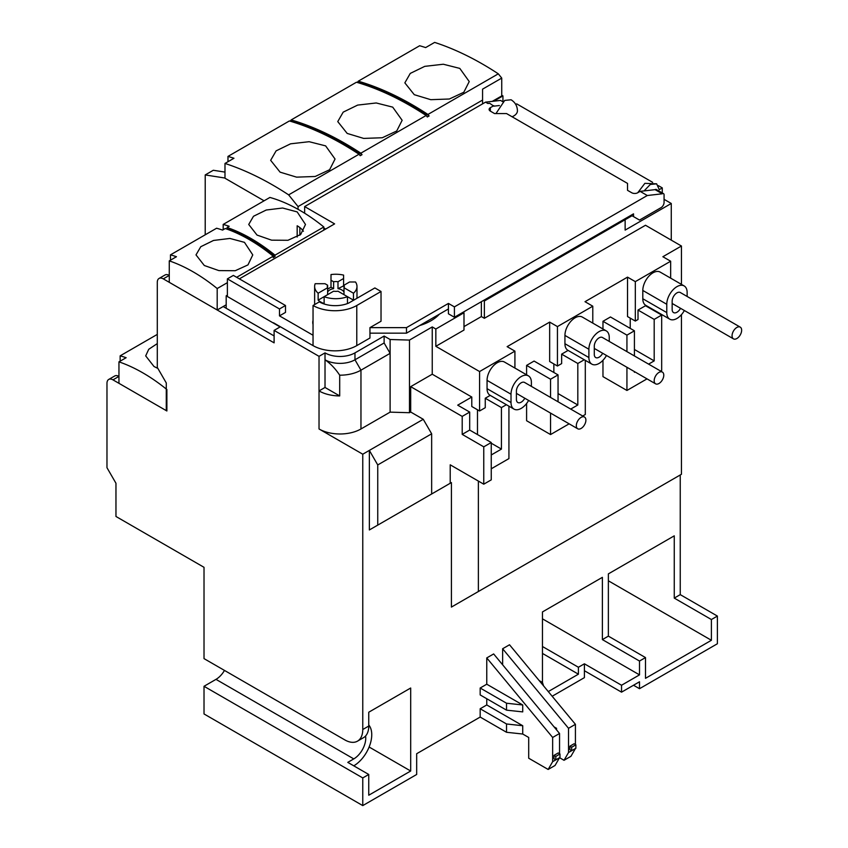 <?xml version="1.0" encoding="UTF-8"?>
<svg xmlns="http://www.w3.org/2000/svg" width="848" height="848" viewBox="0 0 848 848"><rect width="100%" height="100%" fill="white"/><g stroke="black" fill="none" stroke-linecap="round" stroke-linejoin="round"><path stroke-width="1.27" d="M684.357 310.506A14.405 8.31 -60 0 1 676.948 318.466A14.405 8.31 -60 0 1 669.75 319.177A14.405 8.31 -60 0 1 666.772 312.594L642.805 298.75L642.805 290.451L666.772 304.284A14.405 8.31 -60 0 1 673.058 289.793A14.405 8.31 -60 0 1 684.156 285.935A14.405 8.31 -60 0 1 687.134 292.528L687.134 296.461M606.479 355.471A14.405 8.31 -60 0 1 599.08 363.432A14.405 8.31 -60 0 1 591.872 364.142A14.405 8.31 -60 0 1 588.894 357.549L564.938 343.716A14.405 8.31 120 0 0 567.916 350.309A14.405 8.31 120 0 0 568.107 350.415L561.641 354.146L561.641 363.601L557.443 366.018L557.443 326.597L592.784 306.192L585.003 301.697L627.531 277.137L635.322 281.631L670.662 261.226L662.871 256.732L681.442 246.015L645.498 225.261L484.367 318.297L484.367 300.998L625.135 219.727L624.234 219.208M528.611 400.426A14.405 8.31 -60 0 1 521.202 408.386A14.405 8.31 -60 0 1 514.005 409.107A14.405 8.31 -60 0 1 511.015 402.514L487.059 388.67A14.405 8.31 120 0 0 490.038 395.263A14.405 8.31 120 0 0 490.239 395.369L485.257 398.242L501.433 407.581L501.433 449.09L491.257 454.963M680.541 308.301A6.773 3.911 -60 0 1 676.948 312.244A6.773 3.911 -60 0 1 673.566 312.583A6.773 3.911 -60 0 1 672.157 309.478L672.157 301.178A6.773 3.911 -60 0 1 675.114 294.351A6.773 3.911 -60 0 1 680.34 292.539L740.24 327.127A6.773 3.911 -60 0 1 741.025 333.306A6.773 3.911 -60 0 1 735.693 339.03A6.773 3.911 -60 0 1 733.467 338.861A6.773 3.911 -60 0 1 732.683 332.681A6.773 3.911 -60 0 1 738.014 326.957A6.773 3.911 -60 0 1 740.24 327.127M602.663 353.266A6.773 3.911 -60 0 1 599.08 357.199A6.773 3.911 -60 0 1 595.688 357.538A6.773 3.911 -60 0 1 594.289 354.432L594.289 346.132A6.773 3.911 -60 0 1 597.246 339.317A6.773 3.911 -60 0 1 602.462 337.504L662.373 372.081A6.773 3.911 -60 0 1 663.157 378.272A6.773 3.911 -60 0 1 657.825 383.996A6.773 3.911 -60 0 1 655.589 383.826A6.773 3.911 -60 0 1 654.804 377.636A6.773 3.911 -60 0 1 660.136 371.912A6.773 3.911 -60 0 1 662.373 372.081M524.795 398.231A6.773 3.911 -60 0 1 521.202 402.164A6.773 3.911 -60 0 1 517.81 402.503A6.773 3.911 -60 0 1 516.411 399.397L516.411 391.098A6.773 3.911 -60 0 1 519.368 384.271A6.773 3.911 -60 0 1 524.594 382.459L584.495 417.046A6.773 3.911 -60 0 1 585.279 423.226A6.773 3.911 -60 0 1 579.947 428.95A6.773 3.911 -60 0 1 577.721 428.781A6.773 3.911 -60 0 1 576.937 422.601A6.773 3.911 -60 0 1 582.269 416.877A6.773 3.911 -60 0 1 584.495 417.046M502.938 101.654L502.938 95.919L501.74 95.22M644.088 190.906L650.299 184.451L656.649 183.825L659.278 189.645L662.277 187.906L658.408 185.67M652.621 182.331L516.708 103.869L515.732 104.431M662.277 187.906L662.277 192.931M664.069 199.322L671.266 203.478L671.266 240.132M717.387 616.072L711.398 619.538L711.398 640.282L645.498 678.326L645.498 657.582L639.509 661.037L639.509 674.87L621.542 685.248L621.542 692.159L639.509 681.781L639.509 688.703L717.387 643.749L717.387 616.072L680.244 594.628L680.244 474.965M493.801 101.188L502.938 95.919M227.381 295.125L226.183 295.814L280.094 326.936L274.105 330.402L319.028 356.34L325.017 352.885A21.179 12.232 0 0 0 354.973 352.885L384.123 336.052L390.112 339.507L409.489 340.08L432.247 326.936L435.84 329.013L463.994 312.764L463.093 312.244M483.466 300.489L484.367 300.998M495.963 113.558L504.73 100.414L511.079 99.778C515.149 102.311 517.269 105.979 517.439 110.791A12.709 7.335 180 0 1 512.097 116.77M439.37 314.184A46.598 26.903 180 0 1 419.728 325.526A46.598 26.903 180 0 0 439.37 314.184M632.025 215.752L625.135 219.727L625.135 230.105L671.266 203.478M654.486 489.837L451.412 607.083L451.412 482.576L369.357 529.958L369.357 450.405L362.764 454.21L362.764 729.513A25.419 14.67 -120 0 1 357.496 741.152L363.485 737.686A25.419 14.67 -120 0 0 368.753 726.058L368.753 712.225L410.686 688.014L410.686 771.012L368.753 795.223L368.753 774.478L362.764 777.934L362.764 805.6L416.675 774.478L416.675 753.724L480.169 717.058L506.532 732.28L522.728 734.029L528.696 737.463L528.696 758.218L548.158 769.454L552.652 761.674L552.652 737.463L486.763 657.921L486.763 684.209L480.169 688.014L480.169 694.925L506.532 710.147L522.728 711.896L522.728 704.974L486.763 684.209M486.763 698.731L486.763 704.953L480.169 708.758L480.169 717.058M559.542 753.734L559.542 733.488L493.653 653.946L486.763 657.921M502.631 664.79L502.631 648.752L568.531 728.305L568.531 752.515L564.037 760.296L559.553 757.709M575.421 744.555L575.421 724.33L509.521 644.777L502.631 648.752M552.165 696.25L584.399 677.637L584.399 663.804L578.41 667.259L578.41 674.181L548.285 691.576M539.18 680.573L542.466 682.481L542.466 611.927L602.377 577.34L602.377 639.593L608.366 636.138L608.366 573.884L674.255 535.841L674.255 598.094L680.244 594.628M711.398 619.538L674.255 598.094M639.509 688.703L633.52 685.248M362.764 805.6L204.018 713.952L204.018 686.286L215.996 679.365A16.939 9.784 120 0 0 224.466 670.418M357.496 741.152A25.419 14.67 -120 0 1 344.786 739.891L204.018 658.61L204.018 567.312L115.964 516.474L115.964 483.265L106.975 467.704L106.975 383.317A8.469 4.887 -120 0 1 108.724 379.438A8.469 4.887 -120 0 1 112.964 379.862L118.953 376.395A8.469 4.887 -120 0 0 114.724 375.982L108.724 379.438M224.985 172.102L213.304 170.268L205.216 174.932L224.985 178.038M481.367 301.697L481.367 316.569L463.994 326.597M463.994 312.764L463.994 330.052L435.84 346.313L435.84 329.013M432.247 326.936L432.247 374.212L410.686 386.656L410.686 412.022L423.258 419.283L431.653 433.805L431.653 493.992L369.357 529.958M410.686 412.022L409.489 412.711L409.489 340.08M409.489 412.711L390.112 412.139L390.112 339.507M384.123 336.052L384.123 342.963L354.973 359.796L354.973 352.885M325.017 352.885L325.017 359.796A21.179 12.232 0 0 0 354.973 359.796L360.962 370.173L390.112 353.34L384.123 342.963M362.764 454.21L319.028 428.971A29.648 17.119 0 0 0 360.962 428.971L360.962 370.173A29.648 17.119 0 0 1 339.698 375.187L339.698 395.931A29.648 17.119 180 0 1 319.028 390.928L319.028 356.34M274.105 330.402L274.105 342.846L163.282 278.865A8.469 4.887 -120 0 0 159.042 278.451A8.469 4.887 -120 0 0 157.293 282.331L157.293 367.407L166.282 382.967L166.282 410.633L112.964 379.862M274.105 335.935L226.183 308.269L226.183 295.814M205.216 234.801L205.216 174.932M484.367 318.297L481.367 316.569M435.84 346.313L479.576 371.551L514.916 351.146L507.125 346.652L549.663 322.102L557.443 326.597M681.442 246.015L681.442 284.377M681.442 314.672L681.442 474.276L478.378 591.522L478.378 481.081M423.258 419.283L369.357 450.405L377.742 464.937L377.742 525.113M451.412 482.576L431.653 493.992M451.412 607.083L478.378 591.522M711.398 640.282L608.366 580.795M645.498 657.582L608.366 636.138M602.377 639.593L639.509 661.037M639.509 674.87L542.466 618.839M542.466 653.426L578.41 674.181M568.531 752.515L575.421 748.54L570.927 756.321L564.037 760.296M556.542 729.874L556.542 728.305L554.051 726.863M548.158 769.454L555.048 765.479L559.532 757.72M486.763 704.953L522.728 725.729L522.728 734.029M362.764 777.934L204.018 686.286M368.753 774.478L347.786 762.373L353.775 758.907L215.996 679.365M369.124 747.014L410.686 771.012M584.399 670.715L621.542 692.159M621.542 685.248L584.399 663.804M578.41 667.259L542.466 646.515M365.594 735.979A16.939 9.784 -60 0 1 353.775 758.907M479.576 371.551L479.576 410.983L471.785 406.489L471.785 397.034L432.247 374.212M450.214 483.265L450.214 464.821L483.763 484.187L483.763 446.832L462.202 434.388L462.202 416.4L410.686 386.656M462.202 416.4L469.686 412.075L457.708 405.164L471.785 397.034M390.112 412.139L360.962 428.971M319.028 428.971L319.028 390.928L325.017 387.462L325.017 359.796C330.487 363.548 335.373 368.679 339.698 375.187M163.282 278.865L169.271 275.409A8.469 4.887 -120 0 0 165.042 274.985L159.042 278.451M226.183 308.269L223.183 306.541M626.937 367.279L626.937 390.462L602.97 376.629L602.97 360.283M602.97 328.992L602.97 321.297L610.465 316.972L634.421 330.805L626.937 335.13L626.937 351.623M630.223 328.388L630.223 318.127M635.322 281.631L635.322 321.063L627.531 316.569L627.531 277.137M550.553 413.103L550.553 434.558L526.597 420.725L526.597 403.489M526.597 374.816L526.597 365.393L534.081 361.068L558.048 374.901L550.553 379.226L550.553 397.447M553.85 372.484L553.85 363.951M557.443 366.018L549.663 361.524L549.663 322.102M670.662 261.226L670.662 278.144M635.322 321.063L638.014 319.505L638.014 310.05L645.498 305.736L661.673 315.064L654.19 319.389L654.19 360.898L634.421 349.482M684.156 285.935L660.189 272.102A14.405 8.31 120 0 0 649.091 275.96A14.405 8.31 120 0 0 642.805 290.451M642.805 298.75A14.405 8.31 120 0 0 645.794 305.344L669.75 319.177M592.784 306.192L592.784 323.109M564.938 343.716L564.938 335.416L588.894 349.249A14.405 8.31 -60 0 1 595.179 334.759A14.405 8.31 -60 0 1 606.278 330.9A14.405 8.31 -60 0 1 609.256 337.493L609.256 341.426M606.278 330.9L582.322 317.067A14.405 8.31 120 0 0 571.223 320.926A14.405 8.31 120 0 0 564.938 335.416M514.916 351.146L514.916 368.064M485.257 398.242L485.257 407.697L479.576 410.983M487.059 388.67L487.059 380.37L511.015 394.214A14.405 8.31 -60 0 1 517.312 379.713A14.405 8.31 -60 0 1 528.399 375.855A14.405 8.31 -60 0 1 531.389 382.448L531.389 386.381M528.399 375.855L504.443 362.022A14.405 8.31 120 0 0 493.345 365.88A14.405 8.31 120 0 0 487.059 380.37M431.653 433.805L377.742 464.937M522.728 725.729L506.532 723.98L506.532 732.28M506.532 723.98L480.169 708.758M542.466 682.481L543.568 685.884M568.531 728.305L575.421 724.33M569.877 749.664L569.877 746.198L574.064 743.781L575.866 744.82L571.669 747.236L571.669 750.692L569.877 749.664M556.542 728.305L555.663 728.814M552.652 737.463L559.542 733.488M553.998 758.843L553.998 755.377L558.196 752.96L559.987 753.999L555.8 756.416L555.8 759.882L553.998 758.843M552.652 761.674L555.779 759.872M480.169 688.014L506.532 703.225L522.728 704.974M368.753 724.955A25.419 14.67 -60 0 1 369.611 745.742A25.419 14.67 -60 0 1 353.775 765.829M483.763 446.832L491.257 442.518L491.257 479.862L483.763 484.187M491.257 468.796L508.927 458.598L508.927 406.171M462.202 434.388L469.686 430.063L469.686 412.075M469.686 430.063L491.257 442.518M477.477 434.558L477.477 409.775M339.698 395.931L325.017 387.462M561.641 354.146L577.817 363.485L577.817 404.994L558.048 393.578M577.817 404.994L570.715 409.086M558.048 401.772L558.048 374.901M526.597 365.393L550.553 379.226M550.553 434.558L569.135 423.83M582.693 416.008L585.3 414.502L585.3 360.347M638.014 310.05L654.19 319.389M654.19 360.898L648.593 364.131M635.035 371.954L634.421 372.304L634.421 371.604M634.421 355.948L634.421 330.805M602.97 321.297L626.937 335.13M626.937 390.462L647.013 378.876M660.571 371.042L661.673 370.406L661.673 315.064M569.877 746.198L571.669 747.236M571.669 750.692L575.866 748.275L575.866 744.82M553.998 755.377L555.8 756.416M555.8 759.882L559.987 757.455L559.987 753.999M506.532 703.225L506.532 710.147M506.404 404.719L501.433 407.581M501.433 449.09L491.257 443.207M584.283 359.753L577.817 363.485M666.772 304.284L666.772 312.594M588.894 349.249L588.894 357.549M511.015 394.214L511.015 402.514M347.479 303.552L347.479 296.673A21.179 12.232 180 0 1 324.127 296.673L324.127 303.595A21.179 12.232 180 0 1 320.83 302.036A21.179 12.232 180 0 1 318.138 300.139L318.138 293.217A21.179 12.232 180 0 1 314.629 286.476A21.179 12.232 180 0 1 315.17 283.709L325.017 283.709L327.625 285.214L327.625 294.659M343.991 294.659L343.991 285.214L349.577 281.981L355.503 281.981A21.179 12.232 180 0 1 356.987 286.476A21.179 12.232 180 0 1 353.468 293.217L353.468 300.139A21.179 12.232 180 0 1 352.789 300.701M318.138 293.217L327.625 287.737A8.469 4.887 180 0 1 327.328 286.476A8.469 4.887 180 0 1 327.625 285.214M327.625 292.125A8.469 4.887 180 0 1 333.614 288.67L333.614 281.748A8.469 4.887 180 0 1 337.992 281.748L343.588 278.526L343.588 275.102A21.179 12.232 180 0 0 331.006 274.561L331.006 280.253L333.614 281.748M343.991 285.67L337.992 288.67L337.992 281.748M337.992 288.67A8.469 4.887 180 0 1 341.797 289.931A8.469 4.887 180 0 1 343.991 292.125M343.588 285.437L343.588 278.526M331.006 280.253L331.006 287.165L327.625 289.126M353.468 300.139L337.992 291.203A8.469 4.887 180 0 1 333.614 291.203L318.138 300.139M343.991 285.214A8.469 4.887 180 0 1 344.277 286.476A8.469 4.887 180 0 1 343.991 287.737L353.468 293.217M333.614 288.67L331.006 287.165M325.621 145.877L335.045 159.032L329.628 169.727L315.191 176.479L296.588 177.147L280.094 172.155L270.66 160.325L276.098 150.87L290.567 143.821L309.138 141.701L325.621 145.877M392.709 107.134L402.143 120.299L396.716 130.995L382.289 137.747L363.675 138.415L347.182 133.422L337.758 121.593L343.186 112.137L357.665 105.088L376.236 102.968L392.709 107.134M459.807 68.402L469.23 81.567L463.814 92.252L449.376 99.004L430.773 99.682L414.28 94.69L404.846 82.86L410.273 73.405L424.753 66.356L443.324 64.236L459.807 68.402M227.974 156.414A317.682 183.412 -120 0 1 233.963 158.258L224.985 163.441A317.682 183.412 60 0 1 288.649 194.87L359.033 154.23A317.682 183.412 -120 0 0 289.38 120.957L227.974 156.414L227.974 161.714M291.171 119.928A317.682 183.412 60 0 1 360.824 153.191L426.12 115.498A317.682 183.412 -120 0 0 356.467 82.224L291.171 119.928L290.196 121.2M358.269 81.185A317.682 183.412 60 0 1 427.922 114.459L498.306 73.818A317.682 183.412 -120 0 0 434.642 42.4L425.654 47.583A317.682 183.412 -120 0 0 419.665 45.739L358.269 81.185L357.284 82.468M224.985 163.441L224.985 178.228L264.088 200.806M298.061 209.318L298.061 206.583L288.649 194.87M291.171 120.639A316.834 182.924 60 0 1 362.022 154.675L360.22 155.714L359.033 154.23M498.306 73.818L501.74 78.09L482.565 89.157L482.565 100.064L298.061 206.583M426.12 115.498L427.318 116.982L429.109 115.943L427.922 114.459M362.022 154.675L360.824 153.191M492.296 101.357L501.74 95.919L501.74 78.09M358.269 81.906A316.834 182.924 60 0 1 429.109 115.943M419.071 140.524L386.72 159.201M482.565 100.064L482.565 103.869M157.887 368.435L153.997 366.495L145.686 355.884L148.739 349.281L157.293 343.599M157.293 334.398L120.151 355.842L120.151 361.163M118.953 361.852L118.953 383.317L166.876 410.983L166.876 389.529A169.43 97.817 60 0 0 118.953 361.852L126.14 357.708A169.43 97.817 -120 0 0 120.151 355.842M244.447 242.337L252.768 254.898L247.987 264.894L235.235 270.724L218.879 270.597L204.315 265.509L196.005 254.898L200.785 246.704L213.526 240.45L229.903 238.447L244.447 242.337M303.425 231.25A28.376 16.388 0 0 0 297.171 225.78L297.171 237.027M297.171 211.905L305.481 224.466L300.701 234.461L287.949 240.291L271.593 240.164L257.029 235.076L248.718 224.466L253.499 216.272L266.24 210.018L282.617 208.014L297.171 211.905M236.645 277.307L273.204 256.202A169.43 97.817 -120 0 0 225.282 228.525L222.589 230.084A169.43 97.817 -120 0 0 216.6 228.229L170.469 254.856A169.43 97.817 -120 0 1 176.458 256.721L169.271 260.866A169.43 97.817 60 0 1 217.194 288.532L227.381 282.66M323.819 230.105L323.819 226.978A169.43 97.817 -120 0 0 269.908 197.446L223.183 224.423A169.43 97.817 -120 0 1 229.172 226.278L227.084 227.497A169.43 97.817 60 0 1 275.006 255.163L275.006 256.573L273.204 257.612L273.204 256.202M275.006 255.163L323.819 226.978M226.183 304.803L217.194 309.997L217.194 288.532M169.271 260.866L169.271 282.331L217.194 309.997M170.469 254.856L170.469 260.177M275.006 256.573A167.734 96.842 -120 0 0 227.084 228.907L226.808 229.066M227.084 228.907L227.084 227.497M299.863 235.182L299.863 227.582M223.183 224.423L223.183 229.744M663.549 193.662L656.363 189.517A2.544 1.463 120 0 0 655.091 189.645L640.113 191.372L647.3 195.517L662.277 193.789A2.544 1.463 -60 0 1 663.549 193.662A2.544 1.463 -60 0 1 664.069 194.828L664.069 202.439A4.24 2.449 -60 0 1 661.08 207.622L639.509 220.077L633.52 216.611L633.52 213.844L454.411 317.258L448.422 313.802L448.422 308.958L406.489 333.169L369.951 333.169L369.951 338.013L356.775 345.613A30.92 17.85 180 0 1 313.039 345.613L273.501 322.791M490.356 111.13L490.356 107.675A4.24 2.449 180 0 0 489.116 109.403A4.24 2.449 180 0 0 490.356 111.13L494.543 113.558L506.532 113.558L627.531 183.412L627.531 190.334L631.728 192.75A4.24 2.449 180 0 0 637.717 192.75L640.113 191.372M285.49 305.503L233.37 275.409L227.381 278.865L279.49 308.958L285.49 305.503L285.49 312.414L279.49 315.869L279.49 308.958M348.698 303.065A22.451 12.964 180 0 1 319.325 301.867L313.039 305.503A30.92 17.85 0 0 0 356.775 305.503L381.028 291.489L374.88 287.938L348.698 303.065M313.039 305.503L313.039 335.246L279.49 315.869M502.832 101.739L500.532 100.414L485.565 102.142L487.939 103.509L489.625 103.255L493.812 106.17L499.387 105.523M647.3 195.517L454.411 306.881L448.422 303.425L448.422 308.958M448.422 303.425L406.489 327.635L406.489 333.169M406.489 327.635L369.951 327.635L369.951 333.169M369.951 327.635L381.028 321.233L381.028 291.489M313.039 320.385A22.451 12.964 0 0 0 312.753 322.441A22.451 12.964 0 0 0 313.039 324.508M227.381 296.503L227.381 278.865M454.411 306.881L454.411 317.258M490.356 107.675L493.812 105.671M239.359 278.865L334.61 223.883L304.655 206.583L304.655 213.219M304.655 206.583L485.565 102.142M325.621 229.066L323.819 228.027M655.091 189.645L662.277 193.789M631.124 215.233L633.52 216.611M368.753 726.058L362.764 729.513M313.039 335.246L313.039 345.613M356.775 345.613L356.775 305.503M656.649 183.825L644.872 183.338L637.76 192.729M591.872 364.142L567.916 350.309M514.005 409.107L490.038 395.263M577.721 428.781L516.411 393.387M356.987 286.476L356.987 298.273M314.629 286.476L314.629 304.58M655.589 383.826L594.289 348.433M733.467 338.861L672.157 303.467"/></g></svg>
